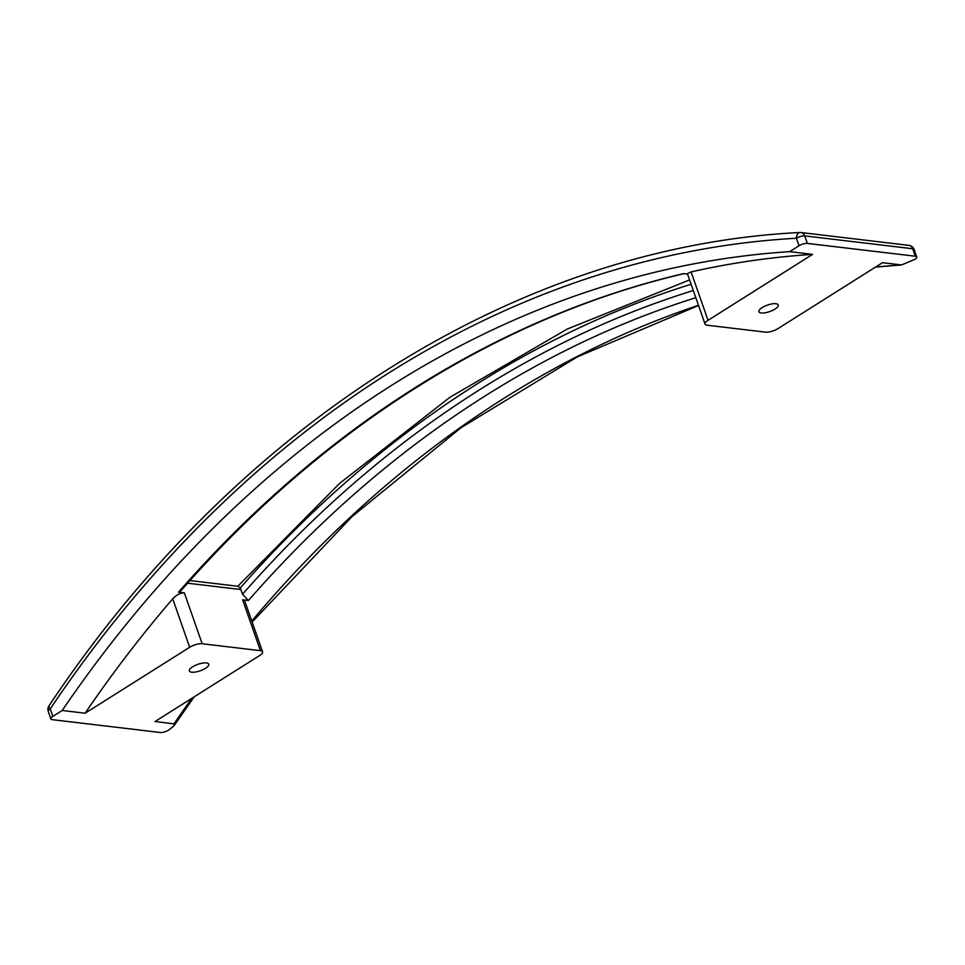 <?xml version="1.0" encoding="UTF-8"?>
<svg xmlns="http://www.w3.org/2000/svg" width="965" height="965" viewBox="0 0 965 965"><rect width="100%" height="100%" fill="white"/><g stroke="black" fill="none" stroke-linecap="round" stroke-linejoin="round"><path stroke-width="1.45" d="M85.125 713.219L62.206 710.493L52.858 716.392A6.212 2.087 -19.3 0 0 50.88 718.913A6.212 2.087 -19.3 0 0 52.291 719.661L160.262 732.495A6.212 2.087 -19.3 0 0 168.163 730.409L173.447 726.307L174.532 723.931L155.039 721.518L259.585 655.573A9.324 3.124 160.7 0 0 262.564 651.809A9.324 3.124 160.7 0 0 260.441 650.675L202.18 643.751A9.324 3.124 160.7 0 0 189.683 647.274L85.125 713.219A1247.576 969.548 96.8 0 1 172.723 598.843L189.683 647.274M789.672 251.648L799.02 245.749A6.212 2.087 -19.3 0 1 807.355 243.409L915.339 256.232A6.212 2.087 -19.3 0 1 916.75 256.992A6.212 2.087 -19.3 0 1 915.17 259.235L901.527 264.941L882.505 262.685L777.947 328.631A9.324 3.124 160.7 0 1 765.45 332.141L707.188 325.217A9.324 3.124 160.7 0 1 705.065 324.095A9.324 3.124 160.7 0 1 708.033 320.32L812.59 254.374L789.672 251.648A1247.576 969.548 96.8 0 0 62.206 710.493M172.723 598.843C176.474 594.874 180.359 592.872 184.351 592.848L178.525 592.16L180.25 591.557C322.732 428.219 500.063 316.436 684.33 273.59M262.564 651.809L244.893 601.328L242.613 599.772L248.439 600.471A1247.576 969.548 96.8 0 1 695.825 297.703M189.984 580.568L238.138 586.286L240.164 588.095A6.212 4.825 96.8 0 1 240.888 589.543L242.541 594.247L248.439 600.471M178.525 592.16A1247.576 969.548 96.8 0 1 683.534 273.626L687.562 274.108M812.59 254.374A1247.576 969.548 96.8 0 0 691.073 271.901L687.394 273.626L705.065 324.095M206.389 662.931A10.253 3.438 160.7 0 0 195.099 665.464A10.253 3.438 160.7 0 0 189.369 670.952A10.253 3.438 160.7 0 0 191.709 672.195A10.253 3.438 160.7 0 0 203 669.662A10.253 3.438 160.7 0 0 208.73 664.173A10.253 3.438 160.7 0 0 206.389 662.931M775.92 303.71A10.253 3.438 160.7 0 0 764.63 306.243A10.253 3.438 160.7 0 0 758.9 311.719A10.253 3.438 160.7 0 0 761.24 312.962A10.253 3.438 160.7 0 0 772.531 310.428A10.253 3.438 160.7 0 0 778.26 304.952A10.253 3.438 160.7 0 0 775.92 303.71M875.448 267.124L901.527 264.941A1247.576 969.548 96.8 0 0 875.557 267.064M799.02 245.749L796.402 238.246A6.212 3.872 -93.2 0 1 799.937 232.505L799.937 232.505A6.212 3.872 -93.2 0 1 800.359 232.517A6.212 4.825 -83.2 0 1 801.022 232.541A6.212 6.212 0 0 0 799.937 232.505C517.674 246.449 236.558 423.888 48.962 705.885A6.212 6.212 0 0 0 48.25 711.41A6.212 2.087 -19.3 0 1 50.228 708.889A1260.628 979.692 96.8 0 1 796.402 238.246A6.212 2.087 -19.3 0 1 804.738 235.906A6.212 4.825 -83.2 0 0 801.022 232.541L908.994 245.375A6.212 4.825 -83.2 0 1 912.709 248.741A6.212 2.087 -19.3 0 1 914.12 249.489A6.212 6.212 0 0 0 908.994 245.375M915.339 256.232L912.709 248.741L804.738 235.906L807.355 243.409M52.858 716.392L50.228 708.889A6.212 2.147 -146.1 0 1 48.962 705.885M242.613 599.772L260.441 650.675M187.632 583.21L240.888 589.543M184.351 592.848L202.18 643.751M242.541 594.247A1253.788 974.373 96.8 0 1 693.304 290.513M240.164 588.095A1260.628 979.692 96.8 0 1 691.121 284.277M691.073 271.901L708.033 320.32M174.074 723.786A1247.576 969.548 96.8 0 1 191.854 698.298M251.781 621.026A1247.576 969.548 96.8 0 1 698.467 305.266M237.8 586.25L339.511 483.465L449.931 397.266L567.251 329.041L689.601 279.922M50.88 718.913L48.25 711.41M698.551 305.483L577.167 356.966L461.017 427.724L352.068 516.577L252.142 622.051M194.17 696.839L174.376 725.222M916.75 256.992L914.12 249.489"/></g></svg>
